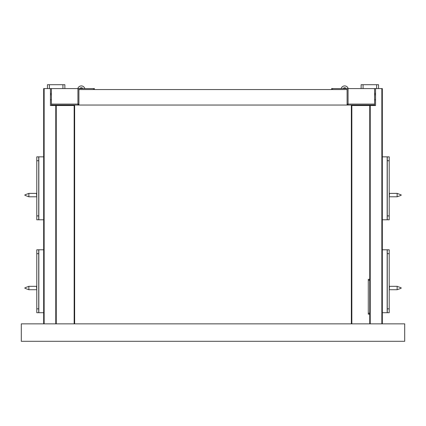 <?xml version="1.0" encoding="UTF-8"?>
<svg xmlns="http://www.w3.org/2000/svg" width="426" height="426" viewBox="0 0 426 426"><rect width="100%" height="100%" fill="white"/><g stroke="black" fill="none" stroke-linecap="round" stroke-linejoin="round"><path stroke-width="0.64" d="M43.665 219.779L38.729 219.779L38.729 215.902L36.79 215.902L36.79 219.779L38.825 219.779L38.825 156.848L36.79 156.848L36.79 160.719L38.729 160.719L38.729 156.848L36.79 156.848M38.729 215.902L38.729 160.719M36.79 215.902L36.79 160.719M38.729 156.848L43.665 156.848M43.665 312.721L38.729 312.721L38.729 308.85L36.79 308.85L36.79 312.721L38.825 312.721L38.825 249.79L36.79 249.79L36.79 253.662L38.729 253.662L38.729 249.79L36.79 249.79M38.729 308.85L38.729 253.662M36.79 308.85L36.79 253.662M38.729 249.79L43.665 249.79M49.379 88.587L49.379 84.715L62.931 84.715L62.931 88.587M49.379 84.715L47.44 84.715L47.44 88.587M64.869 88.587L64.869 84.715L62.931 84.715M64.869 105.531L64.869 105.046M44.15 323.856L44.15 88.587L43.665 88.587L43.665 323.856M50.444 94.471L51.413 95.014M50.444 99.806L51.413 99.806M56.253 105.046L56.253 105.531L50.444 105.531L50.444 88.587L77.937 88.587L77.937 105.046A0.969 0.969 0 0 0 78.906 104.077L51.413 104.077L51.413 105.046L77.937 105.046M44.15 88.587L50.444 88.587M51.413 93.427L50.444 93.427M74.646 323.856L74.646 105.531L56.253 105.531L56.253 323.856M94.396 89.556L94.396 88.587L77.937 88.587M78.778 88.587L78.906 89.556L347.094 89.556L347.094 105.046L352.904 105.046L352.904 105.531M51.413 104.077L51.413 88.587M382.335 219.779L387.271 219.779L387.271 215.902L389.21 215.902L389.21 219.779L387.175 219.779L387.175 156.848L389.21 156.848L389.21 160.719L387.271 160.719L387.271 156.848L389.21 156.848M387.271 215.902L387.271 160.719M389.21 215.902L389.21 160.719M387.271 156.848L382.335 156.848M382.335 312.721L387.271 312.721L387.271 308.85L389.21 308.85L389.21 312.721L387.175 312.721L387.175 249.79L389.21 249.79L389.21 253.662L387.271 253.662L387.271 249.79L389.21 249.79M387.271 308.85L387.271 253.662M389.21 308.85L389.21 253.662M387.271 249.79L382.335 249.79M376.621 88.587L376.621 84.715L363.069 84.715L363.069 88.587M376.621 84.715L378.56 84.715L378.56 88.587M361.131 88.587L361.131 84.715L363.069 84.715M361.131 105.531L361.131 105.046M331.604 89.556L331.604 88.587L348.063 88.587L348.063 105.046A0.969 0.969 0 0 1 347.094 104.077L374.587 104.077L374.587 88.587L348.063 88.587M347.222 88.587L347.094 89.556M374.587 104.077L374.587 105.046L348.063 105.046M381.85 323.856L381.85 88.587L382.335 88.587L382.335 323.856M375.556 94.471L374.587 95.014M375.556 99.806L374.587 99.806M369.747 105.046L369.747 105.531L375.556 105.531L375.556 88.587L374.587 88.587M381.85 88.587L375.556 88.587M374.587 93.427L375.556 93.427M351.354 323.856L351.354 105.531L369.747 105.531L369.747 323.856M369.747 280.287L368.298 280.287L368.298 279.323L369.747 279.323M369.747 314.175L368.298 314.175L368.298 313.206L369.747 313.206M368.298 280.287L368.298 313.206M73.096 105.531L73.096 105.046L78.906 105.046L78.906 89.556M347.094 105.046L78.906 105.046M21.3 323.856L21.3 341.285L404.7 341.285L404.7 323.856L21.3 323.856M84.476 88.587L91.734 88.587M24.884 287.79L24.884 288.274L28.872 289.728L28.872 286.341L24.884 287.79M28.872 289.728L36.503 289.728M36.79 285.952L36.503 286.245L36.79 290.117M38.825 284.403L38.825 291.666M24.884 194.847L24.884 195.332L28.872 196.785L28.872 193.393L24.884 194.847M28.872 196.785L36.503 196.785M36.79 193.005L36.503 193.297L36.79 197.169M38.825 191.46L38.825 198.718M341.524 88.587L334.266 88.587M397.128 286.341L401.116 287.79L401.116 288.274L397.128 289.728L397.128 286.341L389.497 286.341M397.128 289.728L389.497 289.728M389.21 285.952L389.497 286.245L389.21 290.117M387.175 284.403L387.175 291.666M397.128 193.393L401.116 194.847L401.116 195.332L397.128 196.785L397.128 193.393L389.497 193.393M397.128 196.785L389.497 196.785M389.21 193.005L389.497 193.297L389.21 197.169M387.175 191.46L387.175 198.718M82.719 88.587A1.693 1.693 0 0 0 79.939 88.587M79.822 88.587A1.789 1.789 0 0 1 82.836 88.587M84.801 88.491A3.632 3.632 0 0 0 77.83 88.587M343.281 88.587A1.693 1.693 0 0 1 346.061 88.587M346.178 88.587A1.789 1.789 0 0 0 343.164 88.587M341.199 88.491A3.632 3.632 0 0 1 348.17 88.587M62.931 105.046L62.931 105.531M74.161 105.531L74.161 323.856M55.769 105.531L55.769 323.856M93.427 88.587L93.427 89.556M363.069 105.046L363.069 105.531M332.573 88.587L332.573 89.556M351.839 105.531L351.839 323.856M370.231 105.531L370.231 323.856M36.503 286.341L28.872 286.341M36.503 193.393L28.872 193.393"/></g></svg>
